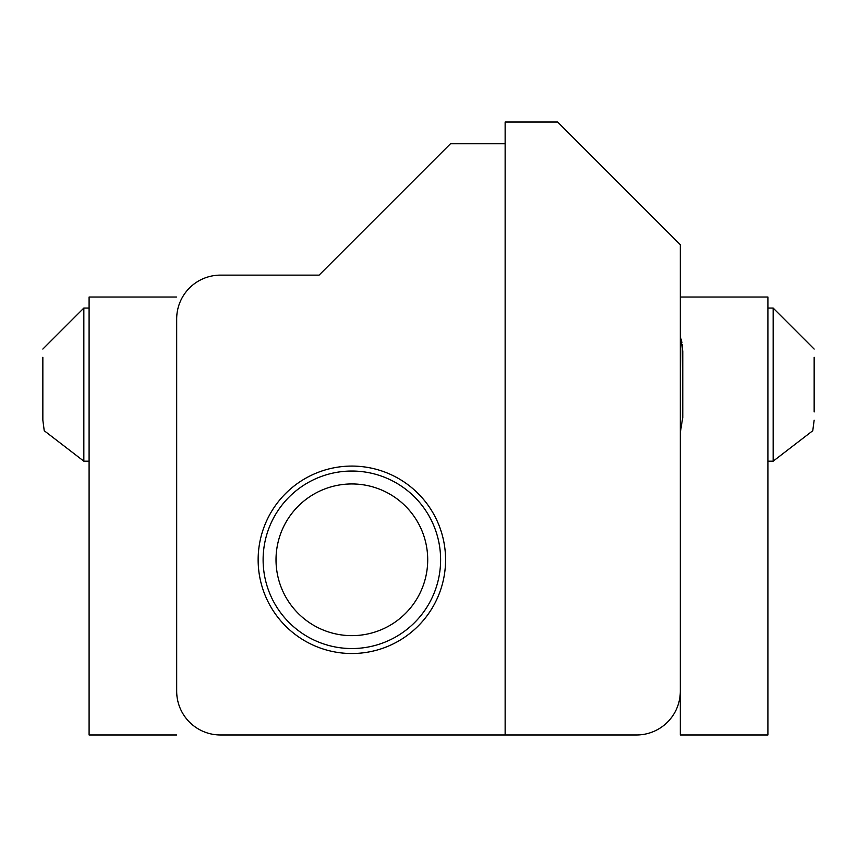 <?xml version="1.0" encoding="UTF-8"?>
<svg xmlns="http://www.w3.org/2000/svg" width="857" height="857" viewBox="0 0 857 857"><rect width="100%" height="100%" fill="white"/><g stroke="black" fill="none" stroke-linecap="round" stroke-linejoin="round"><path stroke-width="1.29" d="M680.319 244.727L680.319 691.181A43.793 43.793 0 0 1 636.526 734.974L505.137 734.974L505.137 122.026L557.618 122.026L680.319 244.727L680.319 297.025L767.904 297.025L767.904 734.974L680.319 734.974L680.319 472.207M220.474 275.129L319.104 275.129L450.482 143.751L505.137 143.751L505.137 734.974L220.474 734.974A43.793 43.793 0 0 1 176.681 691.181L176.681 318.933A43.793 43.793 0 0 1 220.474 275.129L319.104 275.129M351.863 648.545A88.753 88.753 0 0 0 428.725 515.421A88.753 88.753 0 0 0 275.001 515.421A88.753 88.753 0 0 0 351.863 648.545M351.863 635.648A75.855 75.855 0 0 0 417.552 521.87A75.855 75.855 0 0 0 286.174 521.87A75.855 75.855 0 0 0 351.863 635.648M351.863 653.516A93.724 93.724 0 0 1 270.694 512.936A93.724 93.724 0 0 1 433.021 512.936A93.724 93.724 0 0 1 351.863 653.516M505.137 734.974L220.474 734.974M680.319 432.549L682.772 417.198L682.247 344.418M176.681 297.025L89.096 297.025L89.096 734.974L176.681 734.974M814.15 411.949L814.15 357.294M814.15 420.176L812.768 430.728L773.164 461.173L767.904 461.173M42.85 357.294L42.85 420.176L42.85 411.949L42.85 420.176L44.232 430.728L83.836 461.173L89.096 461.173M42.85 420.176L42.85 411.949M767.904 308.07L773.164 308.07L814.15 349.056L773.164 308.07L773.164 461.173M83.836 461.173L83.836 308.07L42.85 349.056L83.836 308.07L89.096 308.07M680.522 337.304L682.772 351.188L682.772 418.045L682.772 351.188M681.058 339.029L681.968 342.8L681.058 339.029M773.164 308.07L814.15 349.056L773.164 308.07M83.836 308.07L42.85 349.056L83.836 308.07"/></g></svg>
